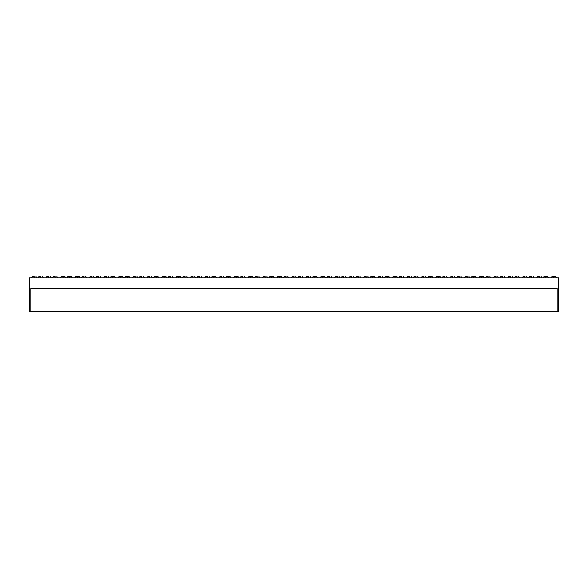 <?xml version="1.0" encoding="UTF-8"?>
<svg xmlns="http://www.w3.org/2000/svg" width="588" height="588" viewBox="0 0 588 588"><rect width="100%" height="100%" fill="white"/><g stroke="black" fill="none" stroke-linecap="round" stroke-linejoin="round"><path stroke-width="0.88" d="M545.848 276.522L545.848 277.801L545.848 276.522L544.091 276.522L547.612 276.522L545.848 276.522M531.42 276.522L531.42 277.801L531.42 276.522L529.663 276.522L531.42 276.522M516.984 276.522L516.984 277.801L516.984 276.522L515.228 276.522L516.984 276.522M502.556 276.522L502.556 277.801L502.556 276.522L500.792 276.522L502.556 276.522M488.121 276.522L488.121 277.801L488.121 276.522L486.364 276.522L488.121 276.522M473.685 276.522L473.685 277.801L473.685 276.522L471.929 276.522L475.449 276.522L473.685 276.522M459.257 276.522L459.257 277.801L459.257 276.522L457.493 276.522L459.257 276.522M444.822 276.522L444.822 277.801L444.822 276.522L443.065 276.522L444.822 276.522M430.387 276.522L430.387 277.801L430.387 276.522L428.63 276.522L432.151 276.522L430.387 276.522M415.959 276.522L415.959 277.801L415.959 276.522L414.195 276.522L415.959 276.522M401.523 276.522L401.523 277.801L401.523 276.522L399.766 276.522L401.523 276.522M387.088 276.522L387.088 277.801L387.088 276.522L385.331 276.522L388.852 276.522L387.088 276.522M372.66 276.522L372.66 277.801L372.66 276.522L370.903 276.522L374.416 276.522L372.66 276.522M358.224 276.522L358.224 277.801L358.224 276.522L356.468 276.522L358.224 276.522M343.796 276.522L343.796 277.801L343.796 276.522L342.032 276.522L343.796 276.522M329.361 276.522L329.361 277.801L329.361 276.522L327.604 276.522L329.361 276.522M314.925 276.522L314.925 277.801L314.925 276.522L313.169 276.522L316.689 276.522L314.925 276.522M40.704 276.522L40.704 277.801L40.704 276.522L38.948 276.522L40.704 276.522M55.14 276.522L55.14 277.801L55.14 276.522L53.383 276.522L55.14 276.522M69.568 276.522L69.568 277.801L69.568 276.522L67.811 276.522L71.332 276.522L69.568 276.522M84.003 276.522L84.003 277.801L84.003 276.522L82.246 276.522L84.003 276.522M98.439 276.522L98.439 277.801L98.439 276.522L96.675 276.522L98.439 276.522M112.867 276.522L112.867 277.801L112.867 276.522L111.11 276.522L114.631 276.522L112.867 276.522M127.302 276.522L127.302 277.801L127.302 276.522L125.545 276.522L129.059 276.522L127.302 276.522M141.737 276.522L141.737 277.801L141.737 276.522L139.973 276.522L141.737 276.522M156.165 276.522L156.165 277.801L156.165 276.522L154.409 276.522L157.929 276.522L156.165 276.522M170.601 276.522L170.601 277.801L170.601 276.522L168.844 276.522L170.601 276.522M185.036 276.522L185.036 277.801L185.036 276.522L183.272 276.522L185.036 276.522M199.464 276.522L199.464 277.801L199.464 276.522L197.708 276.522L199.464 276.522M213.9 276.522L213.9 277.801L213.9 276.522L212.143 276.522L215.656 276.522L213.9 276.522M228.328 276.522L228.328 277.801L228.328 276.522L226.571 276.522L230.092 276.522L228.328 276.522M242.763 276.522L242.763 277.801L242.763 276.522L241.006 276.522L242.763 276.522M257.199 276.522L257.199 277.801L257.199 276.522L255.435 276.522L257.199 276.522M271.627 276.522L271.627 277.801L271.627 276.522L269.87 276.522L273.391 276.522L271.627 276.522M286.062 276.522L286.062 277.801L286.062 276.522L284.305 276.522L286.062 276.522M300.497 276.522L300.497 277.801L300.497 276.522L298.733 276.522L300.497 276.522M553.786 276.522L553.786 277.801L553.786 276.522L552.029 276.522L555.55 276.522L553.786 276.522M539.358 276.522L539.358 277.801L539.358 276.522L537.601 276.522L539.358 276.522M524.922 276.522L524.922 277.801L524.922 276.522L523.166 276.522L524.922 276.522M510.494 276.522L510.494 277.801L510.494 276.522L508.73 276.522L510.494 276.522M496.059 276.522L496.059 277.801L496.059 276.522L494.302 276.522L496.059 276.522M481.623 276.522L481.623 277.801L481.623 276.522L479.867 276.522L483.387 276.522L481.623 276.522M467.195 276.522L467.195 277.801L467.195 276.522L465.431 276.522L467.195 276.522M452.76 276.522L452.76 277.801L452.76 276.522L451.003 276.522L452.76 276.522M438.325 276.522L438.325 277.801L438.325 276.522L436.568 276.522L440.089 276.522L438.325 276.522M423.897 276.522L423.897 277.801L423.897 276.522L422.133 276.522L423.897 276.522M409.461 276.522L409.461 277.801L409.461 276.522L407.705 276.522L409.461 276.522M395.026 276.522L395.026 277.801L395.026 276.522L393.269 276.522L396.79 276.522L395.026 276.522M380.598 276.522L380.598 277.801L380.598 276.522L378.841 276.522L380.598 276.522M366.162 276.522L366.162 277.801L366.162 276.522L364.406 276.522L366.162 276.522M351.734 276.522L351.734 277.801L351.734 276.522L349.97 276.522L351.734 276.522M337.299 276.522L337.299 277.801L337.299 276.522L335.542 276.522L337.299 276.522M322.863 276.522L322.863 277.801L322.863 276.522L321.107 276.522L324.627 276.522L322.863 276.522M308.435 276.522L308.435 277.801L308.435 276.522L306.671 276.522L308.435 276.522M34.214 276.522L34.214 277.801L34.214 276.522L32.45 276.522L34.214 276.522M48.642 276.522L48.642 277.801L48.642 276.522L46.886 276.522L48.642 276.522M63.078 276.522L63.078 277.801L63.078 276.522L61.321 276.522L64.834 276.522L63.078 276.522M77.506 276.522L77.506 277.801L77.506 276.522L75.749 276.522L79.27 276.522L77.506 276.522M91.941 276.522L91.941 277.801L91.941 276.522L90.184 276.522L91.941 276.522M106.377 276.522L106.377 277.801L106.377 276.522L104.613 276.522L106.377 276.522M120.805 276.522L120.805 277.801L120.805 276.522L119.048 276.522L122.569 276.522L120.805 276.522M135.24 276.522L135.24 277.801L135.24 276.522L133.483 276.522L135.24 276.522M149.675 276.522L149.675 277.801L149.675 276.522L147.911 276.522L149.675 276.522M164.103 276.522L164.103 277.801L164.103 276.522L162.347 276.522L165.867 276.522L164.103 276.522M178.539 276.522L178.539 277.801L178.539 276.522L176.782 276.522L180.296 276.522L178.539 276.522M192.974 276.522L192.974 277.801L192.974 276.522L191.21 276.522L192.974 276.522M207.402 276.522L207.402 277.801L207.402 276.522L205.646 276.522L207.402 276.522M221.838 276.522L221.838 277.801L221.838 276.522L220.081 276.522L221.838 276.522M236.266 276.522L236.266 277.801L236.266 276.522L234.509 276.522L238.03 276.522L236.266 276.522M250.701 276.522L250.701 277.801L250.701 276.522L248.944 276.522L252.458 276.522L250.701 276.522M265.137 276.522L265.137 277.801L265.137 276.522L263.373 276.522L265.137 276.522M279.565 276.522L279.565 277.801L279.565 276.522L277.808 276.522L281.329 276.522L279.565 276.522M294 276.522L294 277.801L294 276.522L292.243 276.522L294 276.522M558.6 277.801L29.4 277.801L29.4 311.478L30.841 311.478L29.4 311.478L29.4 277.801L558.6 277.801L558.6 311.478L557.159 311.478L557.159 288.385L557.159 311.478L30.841 311.478L30.841 288.385L30.841 311.478L558.6 311.478L558.6 277.801M30.841 288.385L557.159 288.385L30.841 288.385M209.13 276.522L210.122 277.801M50.37 276.522L51.362 277.801M367.89 276.522L368.882 277.801M526.65 276.522L527.642 277.801M548.575 277.801L547.612 276.522M534.139 277.801L533.176 276.522M519.704 277.801L518.741 276.522M505.276 277.801L504.313 276.522M490.84 277.801L489.877 276.522M476.405 277.801L475.449 276.522M461.977 277.801L461.014 276.522M447.541 277.801L446.579 276.522M433.113 277.801L432.151 276.522M418.678 277.801L417.715 276.522M404.243 277.801L403.28 276.522M389.815 277.801L388.852 276.522M375.379 277.801L374.416 276.522M360.944 277.801L359.981 276.522M346.516 277.801L345.553 276.522M332.08 277.801L331.118 276.522M317.645 277.801L316.689 276.522M43.424 277.801L42.461 276.522M57.859 277.801L56.896 276.522M72.295 277.801L71.332 276.522M86.723 277.801L85.76 276.522M101.158 277.801L100.195 276.522M115.593 277.801L114.631 276.522M130.022 277.801L129.059 276.522M144.457 277.801L143.494 276.522M158.885 277.801L157.929 276.522M173.32 277.801L172.357 276.522M187.756 277.801L186.793 276.522M202.184 277.801L201.221 276.522M216.619 277.801L215.656 276.522M231.055 277.801L230.092 276.522M245.483 277.801L244.52 276.522M259.918 277.801L258.955 276.522M274.353 277.801L273.391 276.522M288.781 277.801L287.819 276.522M303.217 277.801L302.254 276.522M556.513 277.801L555.55 276.522M542.077 277.801L541.114 276.522M513.214 277.801L512.251 276.522M498.778 277.801L497.815 276.522M484.343 277.801L483.387 276.522M469.915 277.801L468.952 276.522M455.48 277.801L454.517 276.522M441.051 277.801L440.089 276.522M426.616 277.801L425.653 276.522M412.181 277.801L411.218 276.522M397.753 277.801L396.79 276.522M383.317 277.801L382.354 276.522M354.454 277.801L353.491 276.522M340.018 277.801L339.055 276.522M325.583 277.801L324.627 276.522M311.155 277.801L310.192 276.522M36.934 277.801L35.971 276.522M65.797 277.801L64.834 276.522M80.233 277.801L79.27 276.522M94.661 277.801L93.698 276.522M109.096 277.801L108.133 276.522M123.531 277.801L122.569 276.522M137.959 277.801L136.997 276.522M152.395 277.801L151.432 276.522M166.823 277.801L165.867 276.522M181.258 277.801L180.296 276.522M195.694 277.801L194.731 276.522M224.557 277.801L223.594 276.522M238.993 277.801L238.03 276.522M253.421 277.801L252.458 276.522M267.856 277.801L266.893 276.522M282.291 277.801L281.329 276.522M296.719 277.801L295.757 276.522M291.281 277.801L292.243 276.522M276.845 277.801L277.808 276.522M262.417 277.801L263.373 276.522M247.982 277.801L248.944 276.522M233.546 277.801L234.509 276.522M219.118 277.801L220.081 276.522M204.683 277.801L205.646 276.522M190.247 277.801L191.21 276.522M175.819 277.801L176.782 276.522M161.384 277.801L162.347 276.522M146.949 277.801L147.911 276.522M132.52 277.801L133.483 276.522M118.085 277.801L119.048 276.522M103.657 277.801L104.613 276.522M89.222 277.801L90.184 276.522M74.786 277.801L75.749 276.522M60.358 277.801L61.321 276.522M45.923 277.801L46.886 276.522M31.487 277.801L32.45 276.522M305.709 277.801L306.671 276.522M320.144 277.801L321.107 276.522M334.579 277.801L335.542 276.522M349.007 277.801L349.97 276.522M363.443 277.801L364.406 276.522M377.878 277.801L378.841 276.522M392.306 277.801L393.269 276.522M406.742 277.801L407.705 276.522M421.177 277.801L422.133 276.522M435.605 277.801L436.568 276.522M450.04 277.801L451.003 276.522M464.469 277.801L465.431 276.522M478.904 277.801L479.867 276.522M493.339 277.801L494.302 276.522M507.767 277.801L508.73 276.522M522.203 277.801L523.166 276.522M536.638 277.801L537.601 276.522M551.066 277.801L552.029 276.522M297.771 277.801L298.733 276.522M283.342 277.801L284.305 276.522M268.907 277.801L269.87 276.522M254.479 277.801L255.435 276.522M240.044 277.801L241.006 276.522M225.608 277.801L226.571 276.522M211.18 277.801L212.143 276.522M196.745 277.801L197.708 276.522M182.309 277.801L183.272 276.522M167.881 277.801L168.844 276.522M153.446 277.801L154.409 276.522M139.011 277.801L139.973 276.522M124.582 277.801L125.545 276.522M110.147 277.801L111.11 276.522M95.719 277.801L96.675 276.522M81.284 277.801L82.246 276.522M66.848 277.801L67.811 276.522M52.42 277.801L53.383 276.522M37.985 277.801L38.948 276.522M312.206 277.801L313.169 276.522M326.641 277.801L327.604 276.522M341.069 277.801L342.032 276.522M355.505 277.801L356.468 276.522M369.94 277.801L370.903 276.522M384.368 277.801L385.331 276.522M398.804 277.801L399.766 276.522M413.239 277.801L414.195 276.522M427.667 277.801L428.63 276.522M442.102 277.801L443.065 276.522M456.531 277.801L457.493 276.522M470.966 277.801L471.929 276.522M485.401 277.801L486.364 276.522M499.829 277.801L500.792 276.522M514.265 277.801L515.228 276.522M528.7 277.801L529.663 276.522M543.128 277.801L544.091 276.522"/></g></svg>
